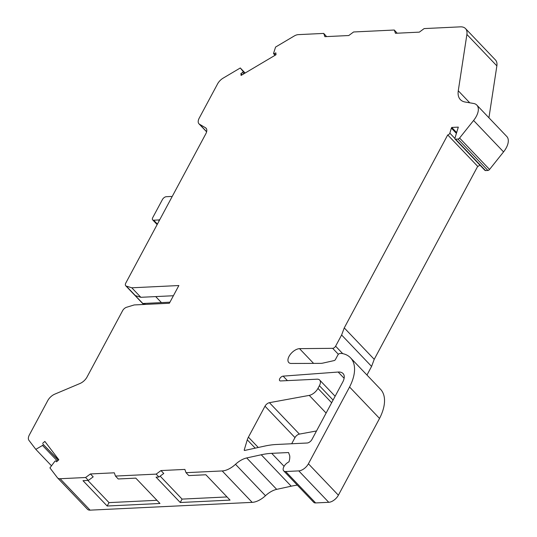<?xml version="1.0" encoding="UTF-8"?>
<svg xmlns="http://www.w3.org/2000/svg" width="537" height="537" viewBox="0 0 537 537"><rect width="100%" height="100%" fill="white"/><g stroke="black" fill="none" stroke-linecap="round" stroke-linejoin="round"><path stroke-width="0.81" d="M186.03 472.681L184.869 469.419L160.986 470.566L163.751 473.473L158.939 477.017L156.066 477.158L180.244 502.504L230.051 500.115L205.872 474.762L188.802 475.587L186.03 472.681L222.204 470.942A17.251 9.189 -43.6 0 0 235.501 464.304A17.251 9.189 136.4 0 1 246.705 457.947L261.244 454.772A86.242 45.954 136.4 0 1 271.695 453.342L288.55 452.537L289.712 455.752A21.561 11.492 -43.6 0 1 288.953 461.88A6.471 3.444 -43.6 0 0 284.066 466.344A6.471 3.444 -43.6 0 0 283.711 470.875A6.471 3.444 -43.6 0 0 285.65 471.52L298.787 470.889A8.626 4.598 -43.6 0 0 308.413 463.787L349.574 387.016A45.947 24.48 -43.6 0 0 350.507 357.783A45.947 24.48 -43.6 0 0 341.619 353.433L339.827 353.521A1.725 0.92 -43.6 0 0 337.901 354.944L335.437 359.535A1.296 0.691 136.4 0 1 334.162 360.575L323.106 363.059A17.251 9.189 136.4 0 1 320.925 363.368L291.578 363.462A9.377 4.994 136.4 0 1 288.765 362.522A9.377 4.994 136.4 0 1 290.383 354.339A9.377 4.994 136.4 0 1 299.518 348.647L332.665 348.325A2.584 1.376 -43.6 0 0 332.725 348.325A2.584 1.376 -43.6 0 0 335.612 346.19L341.613 335.001L344.257 327.906L447.724 134.928A1.725 0.92 -43.6 0 0 447.771 134.928A1.725 0.92 -43.6 0 0 449.845 133.156L451.375 128.121L456.403 133.384M366.966 375.034L371.584 366.415L374.229 359.32L477.695 166.349A1.725 0.92 -43.6 0 0 477.742 166.349A1.725 0.92 -43.6 0 0 479.702 164.859M326.597 36.597L323.73 33.415L298.25 34.637A8.626 4.598 -43.6 0 0 294.162 36.033L275.582 47.055L273.568 53.344A0.859 0.456 -43.6 0 0 273.615 53.747A0.859 0.456 -43.6 0 0 273.87 53.834A0.859 0.456 -43.6 0 0 274.239 53.713L275.857 52.841L276.005 54.734L241.079 75.442L240.925 73.549L242.14 74.818M280.603 380.941A3.047 1.624 136.4 0 1 279.69 380.639A3.047 1.624 136.4 0 1 280.193 378.008A3.047 1.624 136.4 0 1 283.127 376.135L338.162 372.04A15.526 8.27 136.4 0 1 343.083 373.571A15.526 8.27 136.4 0 1 343.284 373.799A12.935 6.894 136.4 0 1 342.713 382.109L311.957 439.461A4.309 2.296 136.4 0 1 307.144 443.012L276.441 444.488A97.452 51.935 -43.6 0 0 264.634 446.099L244.758 450.436A1.034 0.55 136.4 0 1 244.63 450.456A1.034 0.55 136.4 0 1 244.322 450.355A1.034 0.55 136.4 0 1 244.261 449.885L247.282 439.83A12.935 6.894 136.4 0 1 248.409 437.152L265.01 406.187A4.309 2.296 136.4 0 1 269.42 402.683L309.258 395.386A8.626 4.598 -43.6 0 0 317.958 388.405L319.401 385.714A8.626 4.598 -43.6 0 0 319.669 380.048A8.626 4.598 -43.6 0 0 317.085 379.189L280.603 380.941M240.925 73.549L242.529 72.515A0.859 0.456 -43.6 0 0 243.08 71.421L240.294 67.971L223.144 78.14A8.626 4.598 -43.6 0 0 217.606 83.846L199.22 118.133A8.626 4.598 -43.6 0 0 198.952 123.799A8.626 4.598 -43.6 0 0 199.502 124.228L205.51 127.766A8.626 4.598 136.4 0 1 206.054 128.195A8.626 4.598 136.4 0 1 205.785 133.861L125.859 282.925A4.309 2.296 -43.6 0 0 125.725 285.758A4.309 2.296 -43.6 0 0 126.302 286.107L131.787 287.798L178.861 285.536L169.37 303.251L134.23 304.935L126.604 307.258A4.309 2.296 -43.6 0 0 122.624 310.655L87.034 377.028A8.626 4.598 136.4 0 1 80.033 383.478L54.774 394.145A8.626 4.598 -43.6 0 0 47.766 400.589L29.387 434.876A8.626 4.598 -43.6 0 0 28.938 440.333L35.804 449.348L51.492 465.801M291.685 443.757L294.981 437.601A4.309 2.296 136.4 0 1 299.391 434.104L316.515 430.963M309.258 395.386L326.113 413.06M131.787 287.798L140.848 297.303L173.391 295.739M169.927 302.197L161.449 302.606L155.703 296.592L161.449 302.606L142.829 303.499A4.309 2.296 -43.6 0 0 142.929 303.533L145.688 304.385M140.848 297.303L135.371 295.612A4.309 2.296 136.4 0 1 135.27 295.578L142.829 303.499M35.804 449.348L42.53 445.448A0.859 0.456 -43.6 0 0 43.155 444.347L58.486 460.075M42.604 443.421L44.853 441.407L58.828 459.766L56.58 461.78L55.848 461.014A0.859 0.456 -43.6 0 0 54.734 461.471L49.928 467.895L57.365 477.662A8.626 4.598 -43.6 0 0 57.54 477.87A8.626 4.598 -43.6 0 0 60.124 478.729L85.605 477.507L88.377 480.414L83 480.669L107.178 506.015L159.972 503.478L135.794 478.131L118.234 478.977L115.468 476.071L156.173 474.117L158.939 477.017M87.336 509.083A8.626 4.598 -43.6 0 0 87.511 509.291A8.626 4.598 -43.6 0 0 90.102 510.15L252.175 502.363A17.251 9.189 -43.6 0 0 265.473 495.718A17.251 9.189 136.4 0 1 276.676 489.361L291.215 486.193A86.242 45.954 136.4 0 1 297.317 485.139M283.711 470.875L313.682 502.29A6.471 3.444 -43.6 0 0 315.622 502.934L328.758 502.303A8.626 4.598 -43.6 0 0 338.384 495.208L379.545 418.437A45.947 24.48 -43.6 0 0 380.478 389.204L350.507 357.783M349.574 387.016L379.545 418.437M299.518 348.647L313.588 363.395M341.613 335.001L371.584 366.415M344.257 327.906L374.229 359.32M447.724 134.928L477.695 166.349M451.375 128.121L451.745 127.437L456.651 132.579M451.745 127.437L458.309 127.121L454.933 138.21A1.725 0.92 -43.6 0 0 455.027 138.996A1.725 0.92 -43.6 0 0 455.544 139.164L457.92 139.049A1.725 0.92 -43.6 0 0 459.578 138.036L473.58 120.483A17.251 9.189 -43.6 0 0 476.822 105.084A17.251 9.189 -43.6 0 0 473.607 103.473L465.183 102.03A25.87 13.787 136.4 0 1 460.37 99.607A25.87 13.787 136.4 0 1 458.276 90.773L466.895 34.455A17.251 9.189 -43.6 0 0 465.498 28.568A17.251 9.189 -43.6 0 0 460.323 26.85L424.149 28.589L419.337 32.139L395.454 33.287L394.292 30.025L353.588 31.978L348.775 35.529L324.885 36.677L323.73 33.415M455.027 138.996L484.998 170.41A1.725 0.92 -43.6 0 0 485.515 170.585L487.891 170.471A1.725 0.92 -43.6 0 0 489.549 169.457L503.552 151.897A17.251 9.189 -43.6 0 0 506.794 136.505L476.822 105.084M488.925 117.771L496.866 65.876A17.251 9.189 -43.6 0 0 495.47 59.99L465.498 28.568M394.292 30.025L397.158 33.207M240.294 67.971L245.127 73.039M160.986 470.566L156.173 474.117M115.468 476.071L114.307 472.808L90.417 473.956L93.19 476.863L88.377 480.414M90.417 473.956L85.605 477.507M227.023 496.94L182.07 499.101L180.244 502.504M182.07 499.101L160.154 476.124M156.945 500.303L109.011 502.612L107.178 506.015M109.011 502.612L87.853 480.434M172.055 196.77A3.45 1.839 -43.6 0 0 171.068 196.475L166.289 196.703A3.45 1.839 -43.6 0 0 162.436 199.542L152.756 217.599A3.45 1.839 -43.6 0 0 152.649 219.861A3.45 1.839 -43.6 0 0 153.683 220.21L158.462 219.975A3.45 1.839 -43.6 0 0 159.831 219.566M449.845 133.156L454.886 138.445M335.612 346.19L342.713 353.635M274.239 53.713L275.494 55.036M283.127 376.135L287.402 380.612M244.261 449.885L244.785 450.436M269.42 402.683L299.391 434.104M265.01 406.187L294.981 437.601M248.409 437.152L258.27 447.489M247.282 439.83L255.223 448.153M338.162 372.04L344.116 378.283M319.401 385.714L333.088 400.058M317.958 388.405L331.644 402.75M135.371 295.612L126.302 286.107M206.456 128.759L205.51 127.766M199.502 124.228L206.638 131.713M42.53 445.448L57.405 461.041M43.155 444.347L58.311 460.229M242.529 72.515L243.791 73.838M243.08 71.421L244.812 73.233M60.124 478.729L90.102 510.15M222.204 470.942L252.175 502.363M235.501 464.304L265.473 495.718M246.705 457.947L276.676 489.361M261.244 454.772L291.215 486.193M271.695 453.342L284.08 466.324M285.65 471.52L315.622 502.934M298.787 470.889L328.758 502.303M308.413 463.787L338.384 495.208M332.665 348.325L338.37 354.306M455.544 139.164L485.515 170.585M457.92 139.049L487.891 170.471M459.578 138.036L489.549 169.457M473.58 120.483L503.552 151.897M458.276 90.773L469.761 102.815M466.895 34.455L496.866 65.876M143.829 304.479L142.929 303.533M153.683 220.21L157.401 224.097M158.462 219.975L159.194 220.747M319.669 380.048L335.128 396.252M273.615 53.747L275.078 55.284M57.54 477.87L87.511 509.291M198.952 123.799L206.611 131.82M143.587 304.486L125.725 285.758M152.649 219.861L157.146 224.573"/></g></svg>
